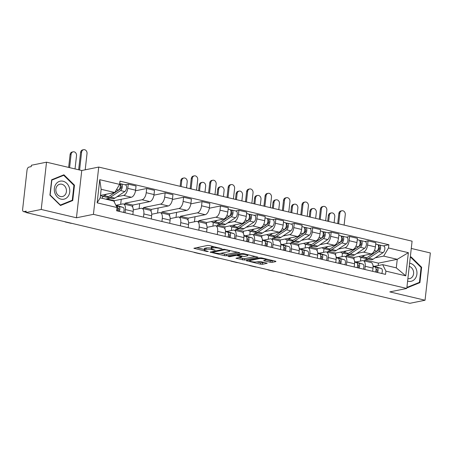 <?xml version="1.0" encoding="UTF-8"?>
<svg xmlns="http://www.w3.org/2000/svg" width="453" height="453" viewBox="0 0 453 453"><rect width="100%" height="100%" fill="white"/><g stroke="black" fill="none" stroke-linecap="round" stroke-linejoin="round"><path stroke-width="0.68" d="M222.072 248.771L209.45 245.56L207.548 245.435L193.878 248.284L206.84 251.506L208.329 251.511L206.291 250.917A4.445 0.878 -173.6 0 1 204.269 249.937A4.445 0.878 -173.6 0 1 204.971 249.552L206.087 249.326A4.445 0.878 -173.6 0 1 212.197 249.722L215.124 250.181L213.238 249.507A4.445 0.878 -173.6 0 1 211.217 248.527A4.445 0.878 -173.6 0 1 211.919 248.142L213.04 247.916A4.445 0.878 -173.6 0 1 219.144 248.306L222.072 248.771M270.169 262.23L272.077 262.355L275.849 261.591L275.435 261.166L261.743 257.921L259.835 257.802L246.166 260.651L260.492 264.195L262.4 264.32L267.179 263.272L260.685 261.579L256.517 261.919A3.715 0.736 -173.6 0 1 252.332 261.772A3.715 0.736 -173.6 0 1 249.722 260.769A3.715 0.736 -173.6 0 1 250.305 260.447L259.161 258.652A3.715 0.736 -173.6 0 1 263.346 258.799A3.715 0.736 -173.6 0 1 265.956 259.801A3.715 0.736 -173.6 0 1 265.373 260.118L263.674 260.537L264.309 260.849L270.169 262.23L270.322 260.854L273.533 260.713M76.455 217.785L81.755 170.515L46.517 162.18L41.217 209.456L76.455 217.785L93.426 214.343L406.783 288.453L389.812 291.896L425.05 300.231L409.903 303.306L26.07 212.531L26.223 211.149L23.862 211.63L26.11 212.163M41.217 209.456L26.07 212.531M239.756 253.051L239.343 252.627L223.737 249.263L210.067 252.111L224.399 255.662L226.307 255.781L239.784 252.768M243.691 253.657L258.023 257.202L244.354 260.05L235.951 258.238L241.845 256.891L237.321 255.662L235.413 255.537L229.739 256.692L227.961 256.392L241.783 253.533L243.691 253.657M46.517 162.18L31.37 165.254L31.217 166.636L28.856 167.112A2.831 1.45 -76.7 0 0 27.027 170.181L22.65 209.184A2.831 1.45 -76.7 0 0 23.522 211.625A2.831 1.45 -76.7 0 0 23.862 211.63M81.755 170.515L98.731 167.066L412.088 241.177L406.783 288.453M425.05 300.231L430.35 252.961L411.273 248.448M116.121 205.26L122.61 203.941A6.506 3.335 103.3 0 1 123.397 203.946A6.506 3.335 103.3 0 1 125.402 209.569L125.045 212.763M110.238 198.103L106.597 198.844L106.54 199.337M114.258 201.981L114.399 200.69L131.376 197.242A6.506 3.335 -76.7 0 0 135.589 190.192L127.78 188.346A6.506 3.335 103.3 0 1 123.573 195.396L116.976 196.738M127.78 188.346L128.256 184.144L125.034 184.796M102.412 198.363L102.638 196.308M132.848 214.609L133.205 211.415A6.506 3.335 -76.7 0 0 131.2 205.792L123.397 203.946M135.589 190.192L136.059 185.99L128.256 184.144M133.273 209.886L141.059 208.306A6.506 3.335 103.3 0 1 141.846 208.312A6.506 3.335 103.3 0 1 143.85 213.935L143.488 217.129M135.509 190.781L146.698 188.505L146.228 192.712A6.506 3.335 103.3 0 1 142.016 199.762L125.045 203.204L124.92 204.309M120.674 204.337L121.24 199.303M151.296 218.975L151.653 215.781A6.506 3.335 -76.7 0 0 149.649 210.158L141.846 208.312M132.627 207.027L132.848 205.05L149.818 201.608A6.506 3.335 -76.7 0 0 154.031 194.558L154.507 190.351L146.698 188.505M151.721 214.246L159.507 212.667A6.506 3.335 103.3 0 1 160.294 212.672A6.506 3.335 103.3 0 1 162.293 218.295L161.936 221.489M153.952 195.141L165.147 192.87L164.677 197.072A6.506 3.335 103.3 0 1 160.464 204.122L143.488 207.57L143.363 208.669M139.122 208.697L139.688 203.663M169.739 223.335L170.101 220.141A6.506 3.335 -76.7 0 0 168.097 214.518L160.294 212.672M151.07 211.392L151.291 209.416L168.267 205.968A6.506 3.335 -76.7 0 0 172.48 198.918L172.95 194.716L165.147 192.87M170.169 218.612L177.95 217.032A6.506 3.335 103.3 0 1 178.737 217.038A6.506 3.335 103.3 0 1 180.741 222.661L180.385 225.854M172.4 199.507L183.595 197.231L183.125 201.432A6.506 3.335 103.3 0 1 178.912 208.488L161.936 211.93L161.812 213.035M157.57 213.063L158.137 208.023M188.188 227.7L188.544 224.507A6.506 3.335 -76.7 0 0 186.54 218.884L178.737 217.038M169.518 215.753L169.739 213.776L186.715 210.334A6.506 3.335 -76.7 0 0 190.928 203.278L191.398 199.077L183.595 197.231M188.612 222.972L196.398 221.392A6.506 3.335 103.3 0 1 197.185 221.398A6.506 3.335 103.3 0 1 199.19 227.021L198.833 230.215M190.849 203.867L202.038 201.596L201.568 205.798A6.506 3.335 103.3 0 1 197.355 212.848L180.385 216.296L180.26 217.395M176.013 217.423L176.579 212.389M206.636 232.061L206.993 228.867A6.506 3.335 -76.7 0 0 204.988 223.244L197.185 221.398M187.967 220.118L188.188 218.142L205.164 214.694A6.506 3.335 -76.7 0 0 209.371 207.644L209.847 203.442L202.038 201.596M207.061 227.338L214.847 225.758A6.506 3.335 103.3 0 1 215.634 225.764A6.506 3.335 103.3 0 1 217.633 231.387L217.276 234.58M209.292 208.227L220.486 205.956L220.016 210.158A6.506 3.335 103.3 0 1 215.804 217.214L198.827 220.656L198.703 221.76M194.462 221.789L195.028 216.749M225.079 236.426L225.441 233.233A6.506 3.335 -76.7 0 0 223.437 227.61L215.634 225.764M206.409 224.478L206.636 222.502L223.606 219.059A6.506 3.335 -76.7 0 0 227.819 212.004L228.289 207.802L220.486 205.956M226.8 231.438L233.289 230.118A6.506 3.335 103.3 0 1 234.076 230.124A6.506 3.335 103.3 0 1 236.081 235.747L235.724 238.941M220.917 224.28L217.276 225.022L217.151 226.121M235.713 210.973L238.935 210.322L238.465 214.524A6.506 3.335 103.3 0 1 234.252 221.574L227.655 222.916M212.91 226.149L213.318 222.485M243.527 240.786L243.884 237.593A6.506 3.335 -76.7 0 0 241.885 231.97L234.076 230.124M224.858 228.844L225.079 226.868L242.055 223.42A6.506 3.335 -76.7 0 0 246.268 216.37L246.738 212.163L238.935 210.322M245.249 235.798L251.738 234.484A6.506 3.335 103.3 0 1 252.525 234.49A6.506 3.335 103.3 0 1 254.529 240.113L254.173 243.301M239.365 228.646L235.724 229.382L235.6 230.486M254.161 215.334L257.383 214.682L256.908 218.884A6.506 3.335 103.3 0 1 252.695 225.934L246.098 227.276M231.358 230.509L231.766 226.845M261.976 245.147L262.332 241.959A6.506 3.335 -76.7 0 0 260.328 236.336L252.525 234.49M243.306 233.204L243.527 231.228L260.503 227.78A6.506 3.335 -76.7 0 0 264.711 220.73L265.186 216.528L257.383 214.682M263.697 240.164L270.186 238.844A6.506 3.335 103.3 0 1 270.973 238.85A6.506 3.335 103.3 0 1 272.972 244.473L272.615 247.666M257.808 233.006L254.167 233.748L254.042 234.847M272.604 219.699L275.826 219.042L275.356 223.25A6.506 3.335 103.3 0 1 271.143 230.3L264.546 231.636M249.801 234.875L250.215 231.211M280.418 249.512L280.781 246.319A6.506 3.335 -76.7 0 0 278.776 240.696L270.973 238.85M261.749 237.57L261.976 235.594L278.946 232.146A6.506 3.335 -76.7 0 0 283.159 225.096L283.629 220.888L275.826 219.042M282.145 244.524L288.629 243.204A6.506 3.335 103.3 0 1 289.416 243.216A6.506 3.335 103.3 0 1 291.421 248.833L291.064 252.027M276.256 237.366L272.615 238.108L272.491 239.212M291.053 224.059L294.274 223.408L293.804 227.61A6.506 3.335 103.3 0 1 289.592 234.66L282.995 236.002M268.25 239.235L268.657 235.571M298.867 253.873L299.223 250.679A6.506 3.335 -76.7 0 0 297.225 245.062L289.416 243.216M280.197 241.93L280.418 239.954L297.395 236.506A6.506 3.335 -76.7 0 0 301.607 229.456L302.077 225.254L294.274 223.408M300.588 248.89L307.077 247.57A6.506 3.335 103.3 0 1 307.864 247.576A6.506 3.335 103.3 0 1 309.869 253.199L309.512 256.392M294.705 241.732L291.064 242.468L290.939 243.572M309.501 228.425L312.723 227.768L312.247 231.976A6.506 3.335 103.3 0 1 308.034 239.025L301.438 240.362M286.698 243.601L287.106 239.937M317.315 258.238L317.672 255.045A6.506 3.335 -76.7 0 0 315.667 249.422L307.864 247.576M298.646 246.296L298.867 244.314L315.843 240.871A6.506 3.335 -76.7 0 0 320.056 233.822L320.526 229.614L312.723 227.768M319.037 253.25L325.526 251.93A6.506 3.335 103.3 0 1 326.313 251.942A6.506 3.335 103.3 0 1 328.317 257.559L327.955 260.752M313.148 246.092L309.507 246.834L309.388 247.938M327.944 232.785L331.166 232.134L330.696 236.336A6.506 3.335 103.3 0 1 326.483 243.386L319.886 244.728M305.141 247.961L305.554 244.297M335.764 262.598L336.12 259.405A6.506 3.335 -76.7 0 0 334.116 253.782L326.313 251.942M317.089 250.656L317.315 248.68L334.286 245.232A6.506 3.335 -76.7 0 0 338.499 238.182L338.969 233.98L331.166 232.134M337.485 257.61L343.969 256.296A6.506 3.335 103.3 0 1 344.756 256.302A6.506 3.335 103.3 0 1 346.76 261.925L346.403 265.118M331.596 250.458L327.955 251.194L327.83 252.298M346.392 237.151L349.614 236.494L349.144 240.702A6.506 3.335 103.3 0 1 344.931 247.751L338.334 249.088M323.589 252.327L324.003 248.663M354.206 266.964L354.563 263.771A6.506 3.335 -76.7 0 0 352.564 258.148L344.756 256.302M335.537 255.016L335.758 253.04L352.734 249.597A6.506 3.335 -76.7 0 0 356.947 242.548L357.417 238.34L349.614 236.494M355.928 261.976L362.417 260.656A6.506 3.335 103.3 0 1 363.204 260.662A6.506 3.335 103.3 0 1 365.209 266.285L364.852 269.478M350.044 254.818L346.403 255.56L346.279 256.658M364.841 241.511L368.062 240.86L367.587 245.062A6.506 3.335 103.3 0 1 363.374 252.111L356.777 253.454M342.038 256.687L342.445 253.023M372.655 271.324L373.012 268.131A6.506 3.335 -76.7 0 0 371.007 262.508L363.204 260.662M353.986 259.382L354.206 257.406L371.183 253.957A6.506 3.335 -76.7 0 0 375.395 246.908L375.865 242.706L368.062 240.86M354.206 257.406L346.403 255.56M335.758 253.04L327.955 251.194M317.315 248.68L309.507 246.834M298.867 244.314L291.064 242.468M280.418 239.954L272.615 238.108M261.976 235.594L254.167 233.748M243.527 231.228L235.724 229.382M225.079 226.868L217.276 225.022M206.636 222.502L198.827 220.656M188.188 218.142L180.385 216.296M169.739 213.776L161.936 211.93M151.291 209.416L143.488 207.57M132.848 205.05L125.045 203.204M114.399 200.69L106.597 198.844M100.47 195.407L114.756 192.508L101.155 189.292L100.198 197.836L113.794 201.053L117.01 207.542L116.648 210.781L385.543 274.376L385.905 271.137L382.689 264.648L396.29 267.865L397.247 259.32L383.651 256.104L375.226 257.814M117.01 207.542L97.146 202.842L99.745 179.688L119.609 184.388L114.756 192.508M383.651 256.104L388.504 247.984L388.867 244.745L119.971 181.149L119.609 184.388M388.504 247.984L408.368 252.678L405.769 275.832L385.905 271.137M93.426 214.343L98.731 167.066M74.468 185.175L63.918 174.796L51.648 179.773L49.921 195.13L60.476 205.509L72.746 200.532L74.468 185.175L73.867 185.294M406.953 286.936L407.649 287.621L419.92 282.638L421.641 267.281L411.092 256.902L410.288 257.23M378.176 265.566L378.448 263.136L397.247 259.32L408.368 252.678M374.376 266.336L382.689 264.648M368.487 259.184L364.846 259.92L364.727 261.024M378.448 263.136L364.846 259.92M383.289 245.877L388.867 244.745M360.48 261.053L360.894 257.389M97.146 202.842L100.198 197.836M99.745 179.688L101.155 189.292M396.29 267.865L405.769 275.832M70.345 201.019L72.746 200.532M421.041 267.4L421.641 267.281M417.519 283.125L419.92 282.638M213.425 246.494A4.445 0.878 -173.6 0 0 213.193 246.54L213.04 247.916M211.217 248.527L211.37 247.151A4.445 0.878 -173.6 0 1 212.072 246.766L213.193 246.54M211.262 248.125A4.445 0.878 -173.6 0 0 206.245 247.95L206.087 249.326M204.269 249.937L204.422 248.561A4.445 0.878 -173.6 0 1 205.124 248.176L206.245 247.95M196.568 247.661L204.314 249.495M220.577 253.34L226.46 254.405L237.434 252.174M225.877 249.903L224.541 249.813L212.734 252.213L214.705 252.91A4.445 0.878 -173.6 0 0 220.815 253.301L228.884 251.664A4.445 0.878 -173.6 0 0 229.58 251.279A4.445 0.878 -173.6 0 0 227.559 250.299L225.877 249.903L225.922 249.456M255.486 256.443L244.507 258.674L244.354 260.05M238.64 257.615L244.507 258.674M247.287 255.86A3.715 0.736 -173.6 0 0 247.87 255.537A3.715 0.736 -173.6 0 0 245.26 254.535A3.715 0.736 -173.6 0 0 241.075 254.393L237.955 255.022L238.369 255.452L244.167 256.494L247.287 255.86M265.956 259.818L270.322 260.854M256.692 261.885L260.651 262.819L264.643 262.519M248.856 260.028L249.779 260.249M78.652 169.784L80.6 152.44A3.256 2.718 -101.5 0 1 82.672 149.892L83.663 149.694A3.256 2.718 78.5 0 0 81.591 152.236L79.598 170.005M85.198 169.818L87.027 153.522A3.256 2.718 78.5 0 0 83.663 149.694M109.937 195.764A6.648 3.403 -76.7 0 0 110.532 195.453L120.475 188.884A1.699 0.872 -76.7 0 0 121.33 187.123A1.699 0.872 -76.7 0 0 120.804 185.685A1.699 0.872 -76.7 0 0 120.6 185.685L120.804 183.895A3.539 1.812 -76.7 0 1 121.228 183.895L125.487 184.903A3.539 1.812 -76.7 0 1 126.58 187.899A3.539 1.812 -76.7 0 1 124.802 191.568L114.858 198.137A8.488 4.349 -76.7 0 1 112.593 198.663L108.341 197.655A8.488 4.349 -76.7 0 0 110.6 197.129L120.543 190.56A3.539 1.812 -76.7 0 0 122.327 186.896A3.539 1.812 -76.7 0 0 121.228 183.895M107.389 197.18A8.488 4.349 -76.7 0 0 108.341 197.655M120.068 187.667L121.291 187.417M120.345 185.622L120.991 185.775M100.759 195.351A8.488 4.349 -76.7 0 0 102.072 196.172L106.33 197.18A8.488 4.349 -76.7 0 0 108.59 196.653L118.533 190.084A3.539 1.812 -76.7 0 0 120.243 186.919A3.539 1.812 -76.7 0 0 119.688 183.68M102.072 196.172A8.488 4.349 -76.7 0 0 104.332 195.645L106.563 194.173M119.694 183.629L120.804 183.895M68.652 167.417L70.096 154.569A3.256 2.718 -101.5 0 1 72.169 152.027L73.154 151.823A3.256 2.718 78.5 0 0 71.087 154.371L69.598 167.638M75.034 168.924L76.523 155.656A3.256 2.718 78.5 0 0 73.154 151.823M116.098 205.702L116.761 205.905A3.539 1.812 103.3 0 1 117.253 210.922M117.82 208.006L118.312 208.159A1.699 0.872 103.3 0 1 118.828 209.411A1.699 0.872 103.3 0 1 118.193 211.143M116.013 205.532L118.771 206.381A3.539 1.812 103.3 0 1 119.264 211.398M115.838 205.169L123.023 207.383A3.539 1.812 103.3 0 1 123.522 212.406M66.217 222.027A7.146 3.658 103.3 0 1 65.425 222.004A7.146 3.658 103.3 0 1 64.7 221.664M71.659 223.312A7.146 3.658 103.3 0 1 70.861 223.289L65.425 222.004M54.887 193.086A9.196 7.684 78.5 0 0 65.017 198.85A9.196 7.684 78.5 0 0 69.201 187.276A9.196 7.684 78.5 0 0 59.071 181.517A9.196 7.684 78.5 0 0 54.887 193.086M56.24 192.355A6.297 5.26 78.5 0 0 62.395 196.534A6.297 5.26 78.5 0 0 66.042 188.38A6.297 5.26 78.5 0 0 59.892 184.195A6.297 5.26 78.5 0 0 56.24 192.355M63.714 175.305L73.935 185.356L72.265 200.237L60.374 205.062L50.153 195.011L51.823 180.13L63.714 175.305L61.619 175.73M60.079 205.124L60.374 205.062M407.609 281.081A9.196 7.684 78.5 0 0 415.18 278.612A9.196 7.684 78.5 0 0 416.375 269.388A9.196 7.684 78.5 0 0 409.614 263.216M407.881 278.663A6.297 5.26 78.5 0 0 409.569 278.646A6.297 5.26 78.5 0 0 413.221 270.486A6.297 5.26 78.5 0 0 409.257 266.409M410.254 257.542L410.888 257.412L421.109 267.468L419.438 282.349L407.547 287.174L406.992 286.619M407.253 287.23L407.547 287.174M410.237 257.678L410.888 257.412M190.147 188.691L191.279 178.618A3.256 2.718 -101.5 0 1 193.352 176.07L194.343 175.866A3.256 2.718 78.5 0 0 192.27 178.414L191.092 188.912M196.528 190.198L197.706 179.699A3.256 2.718 78.5 0 0 194.343 175.866M220.617 221.942A6.648 3.403 -76.7 0 0 221.211 221.63L231.155 215.062A1.699 0.872 -76.7 0 0 232.01 213.301A1.699 0.872 -76.7 0 0 231.483 211.862A1.699 0.872 -76.7 0 0 231.279 211.862L231.483 210.067A3.539 1.812 -76.7 0 1 231.908 210.073L236.166 211.081A3.539 1.812 -76.7 0 1 237.259 214.076A3.539 1.812 -76.7 0 1 235.481 217.746L225.537 224.314A8.488 4.349 -76.7 0 1 223.272 224.841L219.02 223.833A8.488 4.349 -76.7 0 0 221.279 223.306L231.223 216.738A3.539 1.812 -76.7 0 0 233.006 213.069A3.539 1.812 -76.7 0 0 231.908 210.073M218.069 223.357A8.488 4.349 -76.7 0 0 219.02 223.833M230.747 213.844L231.97 213.595M231.024 211.8L231.67 211.953M211.438 221.528A8.488 4.349 -76.7 0 0 212.751 222.349L217.01 223.357A8.488 4.349 -76.7 0 0 219.269 222.831L229.212 216.262A3.539 1.812 -76.7 0 0 230.996 212.593A3.539 1.812 -76.7 0 0 229.898 209.597L228.136 209.184M212.751 222.349A8.488 4.349 -76.7 0 0 215.011 221.823L217.242 220.351M230.283 209.784L231.483 210.067M180.147 186.325L180.775 180.747A3.256 2.718 -101.5 0 1 182.848 178.205L183.839 178.001A3.256 2.718 78.5 0 0 181.766 180.549L181.092 186.545M186.528 187.836L187.202 181.834A3.256 2.718 78.5 0 0 183.839 178.001M225.498 231.483L227.44 232.078A3.539 1.812 103.3 0 1 227.933 237.1M228.499 234.184L228.997 234.337A1.699 0.872 103.3 0 1 229.507 235.583A1.699 0.872 103.3 0 1 228.873 237.321M225.492 231.336L229.45 232.553A3.539 1.812 103.3 0 1 229.943 237.576M225.464 231.024L233.708 233.561A3.539 1.812 103.3 0 1 234.201 238.578M176.897 248.199A7.146 3.658 103.3 0 1 176.104 248.182A7.146 3.658 103.3 0 1 175.385 247.842M182.338 249.49A7.146 3.658 103.3 0 1 181.54 249.467L176.104 248.182M208.595 193.052L209.728 182.978A3.256 2.718 -101.5 0 1 211.8 180.43L212.785 180.232A3.256 2.718 78.5 0 0 210.713 182.78L209.535 193.278M214.977 194.564L216.155 184.065A3.256 2.718 78.5 0 0 212.785 180.232M239.059 226.302A6.648 3.403 -76.7 0 0 239.66 225.99L249.603 219.428A1.699 0.872 -76.7 0 0 250.458 217.666A1.699 0.872 -76.7 0 0 249.931 216.228A1.699 0.872 -76.7 0 0 249.728 216.223L249.926 214.433A3.539 1.812 -76.7 0 1 250.356 214.439L254.614 215.441A3.539 1.812 -76.7 0 1 255.707 218.442A3.539 1.812 -76.7 0 1 253.929 222.106L243.98 228.674A8.488 4.349 -76.7 0 1 241.721 229.201L237.463 228.193A8.488 4.349 -76.7 0 0 239.728 227.666L249.671 221.104A3.539 1.812 -76.7 0 0 251.449 217.434A3.539 1.812 -76.7 0 0 250.356 214.439M236.517 227.723A8.488 4.349 -76.7 0 0 237.463 228.193M249.19 218.204L250.413 217.955M249.473 216.166L250.118 216.319M229.886 225.888A8.488 4.349 -76.7 0 0 231.2 226.715L235.452 227.717A8.488 4.349 -76.7 0 0 237.717 227.191L247.661 220.628A3.539 1.812 -76.7 0 0 249.439 216.959A3.539 1.812 -76.7 0 0 248.346 213.963L246.585 213.544M231.2 226.715A8.488 4.349 -76.7 0 0 233.459 226.183L235.69 224.711M248.731 214.15L249.926 214.433M227.044 197.417L228.17 187.338A3.256 2.718 -101.5 0 1 230.243 184.796L231.234 184.592A3.256 2.718 78.5 0 0 229.161 187.14L227.984 197.638M233.425 198.924L234.603 188.425A3.256 2.718 78.5 0 0 231.234 184.592M257.508 230.668A6.648 3.403 -76.7 0 0 258.102 230.356L268.051 223.788A1.699 0.872 -76.7 0 0 268.906 222.027A1.699 0.872 -76.7 0 0 268.38 220.588A1.699 0.872 -76.7 0 0 268.176 220.588L268.374 218.793A3.539 1.812 -76.7 0 1 268.805 218.799L273.057 219.807A3.539 1.812 -76.7 0 1 274.156 222.802A3.539 1.812 -76.7 0 1 272.372 226.472L262.429 233.035A8.488 4.349 -76.7 0 1 260.169 233.567L255.911 232.559A8.488 4.349 -76.7 0 0 258.17 232.032L268.114 225.464A3.539 1.812 -76.7 0 0 269.897 221.794A3.539 1.812 -76.7 0 0 268.805 218.799M254.96 232.083A8.488 4.349 -76.7 0 0 255.911 232.559M267.638 222.565L268.861 222.321M267.916 220.526L268.561 220.679M248.329 230.254A8.488 4.349 -76.7 0 0 249.643 231.075L253.901 232.083A8.488 4.349 -76.7 0 0 256.16 231.557L266.104 224.988A3.539 1.812 -76.7 0 0 267.887 221.319A3.539 1.812 -76.7 0 0 266.794 218.323L265.028 217.904M249.643 231.075A8.488 4.349 -76.7 0 0 251.902 230.549L254.139 229.076M267.174 218.51L268.374 218.793M245.486 201.778L246.619 191.704A3.256 2.718 -101.5 0 1 248.691 189.156L249.682 188.958A3.256 2.718 78.5 0 0 247.61 191.5L246.432 201.998M251.868 203.289L253.046 192.791A3.256 2.718 78.5 0 0 249.682 188.958M275.956 235.028A6.648 3.403 -76.7 0 0 276.551 234.716L286.494 228.153A1.699 0.872 -76.7 0 0 287.349 226.392A1.699 0.872 -76.7 0 0 286.828 224.954A1.699 0.872 -76.7 0 0 286.619 224.948L286.823 223.159A3.539 1.812 -76.7 0 1 287.247 223.165L291.505 224.167A3.539 1.812 -76.7 0 1 292.598 227.168A3.539 1.812 -76.7 0 1 290.82 230.832L280.877 237.4A8.488 4.349 -76.7 0 1 278.612 237.927L274.359 236.919A8.488 4.349 -76.7 0 0 276.619 236.392L286.562 229.824A3.539 1.812 -76.7 0 0 288.346 226.16A3.539 1.812 -76.7 0 0 287.247 223.165M273.408 236.443A8.488 4.349 -76.7 0 0 274.359 236.919M286.086 226.93L287.31 226.681M286.364 224.892L287.009 225.045M266.777 234.614A8.488 4.349 -76.7 0 0 268.091 235.435L272.349 236.443A8.488 4.349 -76.7 0 0 274.609 235.917L284.552 229.348A3.539 1.812 -76.7 0 0 286.336 225.685A3.539 1.812 -76.7 0 0 285.237 222.689L283.476 222.27M268.091 235.435A8.488 4.349 -76.7 0 0 270.35 234.909L272.581 233.437M285.622 222.876L286.823 223.159M263.935 206.143L265.067 196.064A3.256 2.718 -101.5 0 1 267.14 193.522L268.125 193.318A3.256 2.718 78.5 0 0 266.053 195.866L264.875 206.364M270.316 207.65L271.494 197.151A3.256 2.718 78.5 0 0 268.125 193.318M294.399 239.394A6.648 3.403 -76.7 0 0 294.999 239.082L304.943 232.514A1.699 0.872 -76.7 0 0 305.798 230.753A1.699 0.872 -76.7 0 0 305.271 229.314A1.699 0.872 -76.7 0 0 305.067 229.314L305.265 227.519A3.539 1.812 -76.7 0 1 305.696 227.525L309.954 228.533A3.539 1.812 -76.7 0 1 311.047 231.528A3.539 1.812 -76.7 0 1 309.269 235.198L299.32 241.76A8.488 4.349 -76.7 0 1 297.06 242.287L292.802 241.285A8.488 4.349 -76.7 0 0 295.067 240.758L305.011 234.19A3.539 1.812 -76.7 0 0 306.789 230.52A3.539 1.812 -76.7 0 0 305.696 227.525M291.857 240.809A8.488 4.349 -76.7 0 0 292.802 241.285M304.529 231.29L305.752 231.047M304.812 229.252L305.458 229.405M285.226 238.98A8.488 4.349 -76.7 0 0 286.539 239.801L290.792 240.809A8.488 4.349 -76.7 0 0 293.057 240.283L303 233.714A3.539 1.812 -76.7 0 0 304.778 230.045A3.539 1.812 -76.7 0 0 303.686 227.049L301.925 226.63M286.539 239.801A8.488 4.349 -76.7 0 0 288.799 239.275L291.03 237.802M304.071 227.236L305.265 227.519M282.383 210.503L283.51 200.43A3.256 2.718 -101.5 0 1 285.583 197.882L286.573 197.684A3.256 2.718 78.5 0 0 284.501 200.226L283.323 210.724M288.765 212.015L289.943 201.517A3.256 2.718 78.5 0 0 286.573 197.684M312.847 243.754A6.648 3.403 -76.7 0 0 313.448 243.442L323.391 236.874A1.699 0.872 -76.7 0 0 324.246 235.118A1.699 0.872 -76.7 0 0 323.719 233.68A1.699 0.872 -76.7 0 0 323.516 233.674L323.714 231.885A3.539 1.812 -76.7 0 1 324.144 231.885L328.397 232.893A3.539 1.812 -76.7 0 1 329.495 235.888A3.539 1.812 -76.7 0 1 327.712 239.558L317.768 246.126A8.488 4.349 -76.7 0 1 315.509 246.653L311.251 245.645A8.488 4.349 -76.7 0 0 313.51 245.118L323.459 238.55A3.539 1.812 -76.7 0 0 325.237 234.886A3.539 1.812 -76.7 0 0 324.144 231.885M310.299 245.169A8.488 4.349 -76.7 0 0 311.251 245.645M322.978 235.656L324.201 235.407M323.255 233.612L323.901 233.765M303.669 243.34A8.488 4.349 -76.7 0 0 304.982 244.161L309.24 245.169A8.488 4.349 -76.7 0 0 311.5 244.643L321.443 238.074A3.539 1.812 -76.7 0 0 323.227 234.411A3.539 1.812 -76.7 0 0 322.134 231.409L320.367 230.996M304.982 244.161A8.488 4.349 -76.7 0 0 307.247 243.635L309.478 242.162M322.513 231.602L323.714 231.885M300.826 214.864L301.958 204.79A3.256 2.718 -101.5 0 1 304.031 202.248L305.022 202.044A3.256 2.718 78.5 0 0 302.949 204.592L301.772 215.09M307.208 216.375L308.385 205.877A3.256 2.718 78.5 0 0 305.022 202.044M331.296 248.119A6.648 3.403 -76.7 0 0 331.89 247.808L341.834 241.239A1.699 0.872 -76.7 0 0 342.689 239.478A1.699 0.872 -76.7 0 0 342.168 238.04A1.699 0.872 -76.7 0 0 341.958 238.04L342.162 236.245A3.539 1.812 -76.7 0 1 342.587 236.251L346.845 237.259A3.539 1.812 -76.7 0 1 347.944 240.254A3.539 1.812 -76.7 0 1 346.16 243.924L336.217 250.486A8.488 4.349 -76.7 0 1 333.952 251.013L329.699 250.011A8.488 4.349 -76.7 0 0 331.958 249.484L341.902 242.916A3.539 1.812 -76.7 0 0 343.685 239.246A3.539 1.812 -76.7 0 0 342.587 236.251M328.748 249.535A8.488 4.349 -76.7 0 0 329.699 250.011M341.426 240.016L342.649 239.767M341.704 237.978L342.349 238.131M322.117 247.706A8.488 4.349 -76.7 0 0 323.431 248.527L327.689 249.535A8.488 4.349 -76.7 0 0 329.948 249.008L339.892 242.44A3.539 1.812 -76.7 0 0 341.675 238.771A3.539 1.812 -76.7 0 0 340.577 235.775L338.816 235.356M323.431 248.527A8.488 4.349 -76.7 0 0 325.69 248.001L327.921 246.523M340.962 235.962L342.162 236.245M319.274 219.229L320.407 209.156A3.256 2.718 -101.5 0 1 322.479 206.608L323.465 206.409A3.256 2.718 78.5 0 0 321.392 208.952L320.22 219.45M325.656 220.736L326.834 210.237A3.256 2.718 78.5 0 0 323.465 206.409M349.739 252.48A6.648 3.403 -76.7 0 0 350.339 252.168L360.282 245.6A1.699 0.872 -76.7 0 0 361.137 243.839A1.699 0.872 -76.7 0 0 360.611 242.4A1.699 0.872 -76.7 0 0 360.407 242.4L360.611 240.611A3.539 1.812 -76.7 0 1 361.035 240.611L365.294 241.619A3.539 1.812 -76.7 0 1 366.386 244.614A3.539 1.812 -76.7 0 1 364.608 248.284L354.659 254.852A8.488 4.349 -76.7 0 1 352.4 255.379L348.142 254.371A8.488 4.349 -76.7 0 0 350.407 253.844L360.35 247.276A3.539 1.812 -76.7 0 0 362.128 243.612A3.539 1.812 -76.7 0 0 361.035 240.611M347.196 253.895A8.488 4.349 -76.7 0 0 348.142 254.371M359.869 244.382L361.092 244.133M360.152 242.338L360.798 242.491M340.565 252.066A8.488 4.349 -76.7 0 0 341.879 252.887L346.132 253.895A8.488 4.349 -76.7 0 0 348.397 253.369L358.34 246.8A3.539 1.812 -76.7 0 0 360.118 243.136A3.539 1.812 -76.7 0 0 359.025 240.135L357.264 239.722M341.879 252.887A8.488 4.349 -76.7 0 0 344.138 252.361L346.369 250.888M359.41 240.328L360.611 240.611M337.723 223.589L338.85 213.516A3.256 2.718 -101.5 0 1 340.922 210.973L341.913 210.77A3.256 2.718 78.5 0 0 339.841 213.318L338.663 223.816M344.104 225.101L345.282 214.603A3.256 2.718 78.5 0 0 341.913 210.77M368.187 256.84A6.648 3.403 -76.7 0 0 368.787 256.534L378.731 249.965A1.699 0.872 -76.7 0 0 379.586 248.204A1.699 0.872 -76.7 0 0 379.059 246.766A1.699 0.872 -76.7 0 0 378.855 246.766L379.053 244.971A3.539 1.812 -76.7 0 1 379.484 244.977L383.736 245.985A3.539 1.812 -76.7 0 1 384.835 248.98A3.539 1.812 -76.7 0 1 383.051 252.649L373.108 259.212A8.488 4.349 -76.7 0 1 370.848 259.739L366.59 258.731A8.488 4.349 -76.7 0 0 368.85 258.204L378.799 251.642A3.539 1.812 -76.7 0 0 380.577 247.972A3.539 1.812 -76.7 0 0 379.484 244.977M365.639 258.261A8.488 4.349 -76.7 0 0 366.59 258.731M378.317 248.742L379.54 248.493M378.595 246.704L379.246 246.857M359.008 256.432A8.488 4.349 -76.7 0 0 360.322 257.253L364.58 258.261A8.488 4.349 -76.7 0 0 366.839 257.729L376.788 251.166A3.539 1.812 -76.7 0 0 378.566 247.497A3.539 1.812 -76.7 0 0 377.474 244.501L375.713 244.082M360.322 257.253A8.488 4.349 -76.7 0 0 362.587 256.726L364.818 255.249M377.859 244.688L379.053 244.971M198.595 190.69L199.224 185.113A3.256 2.718 -101.5 0 1 201.296 182.565L202.281 182.366A3.256 2.718 78.5 0 0 200.209 184.909L199.535 190.911M204.977 192.197L205.651 186.194A3.256 2.718 78.5 0 0 202.281 182.366M243.946 235.843L245.883 236.443A3.539 1.812 103.3 0 1 246.381 241.46M246.947 238.544L247.44 238.697A1.699 0.872 103.3 0 1 247.95 239.948A1.699 0.872 103.3 0 1 247.315 241.681M243.935 235.696L247.893 236.919A3.539 1.812 103.3 0 1 248.391 241.936M243.912 235.384L252.151 237.927A3.539 1.812 103.3 0 1 252.644 242.944M195.345 252.564A7.146 3.658 103.3 0 1 194.547 252.542A7.146 3.658 103.3 0 1 193.827 252.208M200.787 253.85A7.146 3.658 103.3 0 1 199.988 253.833L194.547 252.542M217.044 195.05L217.666 189.473A3.256 2.718 -101.5 0 1 219.739 186.93L220.73 186.727A3.256 2.718 78.5 0 0 218.657 189.275L217.984 195.271M223.425 196.562L224.099 190.56A3.256 2.718 78.5 0 0 220.73 186.727M262.389 240.209L264.331 240.803A3.539 1.812 103.3 0 1 264.824 245.826M265.396 242.91L265.888 243.063A1.699 0.872 103.3 0 1 266.398 244.309A1.699 0.872 103.3 0 1 265.764 246.047M262.383 240.062L266.341 241.279A3.539 1.812 103.3 0 1 266.834 246.296M262.355 239.75L270.6 242.287A3.539 1.812 103.3 0 1 271.092 247.304M213.793 256.925A7.146 3.658 103.3 0 1 212.995 256.908A7.146 3.658 103.3 0 1 212.276 256.568M219.229 258.216A7.146 3.658 103.3 0 1 218.437 258.193L212.995 256.908M235.486 199.411L236.115 193.839A3.256 2.718 -101.5 0 1 238.187 191.291L239.178 191.092A3.256 2.718 78.5 0 0 237.106 193.635L236.432 199.637M241.868 200.922L242.542 194.92A3.256 2.718 78.5 0 0 239.178 191.092M280.837 244.569L282.78 245.169A3.539 1.812 103.3 0 1 283.272 250.186M283.838 247.27L284.337 247.423A1.699 0.872 103.3 0 1 284.846 248.674A1.699 0.872 103.3 0 1 284.212 250.407M280.832 244.422L284.79 245.645A3.539 1.812 103.3 0 1 285.282 250.662M280.803 244.11L289.048 246.647A3.539 1.812 103.3 0 1 289.541 251.67M232.236 261.29A7.146 3.658 103.3 0 1 231.443 261.268A7.146 3.658 103.3 0 1 230.724 260.934M237.678 262.576A7.146 3.658 103.3 0 1 236.879 262.559L231.443 261.268M253.935 203.776L254.563 198.199A3.256 2.718 -101.5 0 1 256.636 195.651L257.621 195.453A3.256 2.718 78.5 0 0 255.549 198.001L254.875 203.997M260.316 205.283L260.99 199.286A3.256 2.718 78.5 0 0 257.621 195.453M299.286 248.935L301.228 249.529A3.539 1.812 103.3 0 1 301.721 254.546M302.287 251.636L302.78 251.789A1.699 0.872 103.3 0 1 303.289 253.034A1.699 0.872 103.3 0 1 302.661 254.773M299.274 248.788L303.238 250.005A3.539 1.812 103.3 0 1 303.731 255.022M299.252 248.476L307.491 251.013A3.539 1.812 103.3 0 1 307.989 256.03M250.685 265.651A7.146 3.658 103.3 0 1 249.892 265.634A7.146 3.658 103.3 0 1 249.167 265.294M256.126 266.942A7.146 3.658 103.3 0 1 255.328 266.919L249.892 265.634M272.383 208.137L273.006 202.559A3.256 2.718 -101.5 0 1 275.079 200.016L276.07 199.813A3.256 2.718 78.5 0 0 273.997 202.361L273.323 208.363M278.765 209.648L279.439 203.646A3.256 2.718 78.5 0 0 276.07 199.813M317.734 253.295L319.671 253.895A3.539 1.812 103.3 0 1 320.163 258.912M320.735 255.996L321.228 256.149A1.699 0.872 103.3 0 1 321.738 257.4A1.699 0.872 103.3 0 1 321.103 259.133M317.723 253.148L321.681 254.371A3.539 1.812 103.3 0 1 322.174 259.388M317.695 252.836L325.939 255.373A3.539 1.812 103.3 0 1 326.432 260.396M269.133 270.016A7.146 3.658 103.3 0 1 268.335 269.994A7.146 3.658 103.3 0 1 267.615 269.654M274.569 271.302A7.146 3.658 103.3 0 1 273.776 271.279L268.335 269.994M290.826 212.502L291.455 206.925A3.256 2.718 -101.5 0 1 293.527 204.377L294.518 204.178A3.256 2.718 78.5 0 0 292.445 206.721L291.772 212.723M297.208 214.009L297.881 208.012A3.256 2.718 78.5 0 0 294.518 204.178M336.177 257.661L338.119 258.255A3.539 1.812 103.3 0 1 338.612 263.272M339.178 260.362L339.676 260.515A1.699 0.872 103.3 0 1 340.186 261.76A1.699 0.872 103.3 0 1 339.552 263.499M336.171 257.514L340.129 258.731A3.539 1.812 103.3 0 1 340.622 263.748M336.143 257.202L344.388 259.739A3.539 1.812 103.3 0 1 344.88 264.756M287.576 274.376A7.146 3.658 103.3 0 1 286.783 274.359A7.146 3.658 103.3 0 1 286.064 274.02M293.017 275.662A7.146 3.658 103.3 0 1 292.225 275.645L286.783 274.359M309.274 216.862L309.903 211.285A3.256 2.718 -101.5 0 1 311.975 208.742L312.961 208.539A3.256 2.718 78.5 0 0 310.888 211.087L310.22 217.089M315.656 218.374L316.33 212.372A3.256 2.718 78.5 0 0 312.961 208.539M354.625 262.021L356.568 262.621A3.539 1.812 103.3 0 1 357.06 267.638M357.627 264.722L358.119 264.875A1.699 0.872 103.3 0 1 358.629 266.126A1.699 0.872 103.3 0 1 358 267.859M354.614 261.874L358.578 263.091A3.539 1.812 103.3 0 1 359.07 268.114M354.591 261.562L362.83 264.099A3.539 1.812 103.3 0 1 363.329 269.122M306.024 278.742A7.146 3.658 103.3 0 1 305.231 278.72A7.146 3.658 103.3 0 1 304.507 278.38M311.466 280.028A7.146 3.658 103.3 0 1 310.667 280.005L305.231 278.72M327.723 221.228L328.346 215.651A3.256 2.718 -101.5 0 1 330.418 213.103L331.409 212.904A3.256 2.718 78.5 0 0 329.337 215.447L328.663 221.449M334.104 222.734L334.778 216.738A3.256 2.718 78.5 0 0 331.409 212.904M373.074 266.381L375.01 266.981A3.539 1.812 103.3 0 1 375.503 271.998M376.075 269.088L376.568 269.241A1.699 0.872 103.3 0 1 377.077 270.486A1.699 0.872 103.3 0 1 376.443 272.225M373.062 266.239L377.021 267.457A3.539 1.812 103.3 0 1 377.513 272.474M373.034 265.928L381.279 268.465A3.539 1.812 103.3 0 1 381.771 273.482M324.473 283.102A7.146 3.658 103.3 0 1 323.674 283.085A7.146 3.658 103.3 0 1 322.955 282.746M329.909 284.388A7.146 3.658 103.3 0 1 329.116 284.371L323.674 283.085M356.947 242.548L349.144 240.702M338.499 238.182L330.696 236.336M320.056 233.822L312.247 231.976M301.607 229.456L293.804 227.61M283.159 225.096L275.356 223.25M264.711 220.73L256.908 218.884M246.268 216.37L238.465 214.524M227.819 212.004L220.016 210.158M209.371 207.644L201.568 205.798M190.928 203.278L183.125 201.432M172.48 198.918L164.677 197.072M154.031 194.558L146.228 192.712M375.395 246.908L367.587 245.062M371.183 253.957L363.374 252.111M352.734 249.597L344.931 247.751M354.563 263.771L346.76 261.925M334.286 245.232L326.483 243.386M336.12 259.405L328.317 257.559M315.843 240.871L308.034 239.025M317.672 255.045L309.869 253.199M297.395 236.506L289.592 234.66M299.223 250.679L291.421 248.833M278.946 232.146L271.143 230.3M280.781 246.319L272.972 244.473M260.503 227.78L252.695 225.934M262.332 241.959L254.529 240.113M242.055 223.42L234.252 221.574M243.884 237.593L236.081 235.747M223.606 219.059L215.804 217.214M225.441 233.233L217.633 231.387M205.164 214.694L197.355 212.848M206.993 228.867L199.19 227.021M186.715 210.334L178.912 208.488M188.544 224.507L180.741 222.661M168.267 205.968L160.464 204.122M170.101 220.141L162.293 218.295M149.818 201.608L142.016 199.762M151.653 215.781L143.85 213.935M131.376 197.242L123.573 195.396M133.205 211.415L125.402 209.569M373.012 268.131L365.209 266.285M219.195 247.859L219.144 248.306M212.072 246.766L211.919 248.142M213.839 249.648L213.788 250.096M212.247 249.224L212.197 249.722M205.124 248.176L204.971 249.552M206.891 251.058L206.84 251.506M194.569 248.068L194.513 248.589M220.787 248.238L220.741 248.686M226.46 254.405L226.307 255.781M224.552 254.28L224.399 255.662M210.758 251.896L210.702 252.423M224.603 249.235L224.541 249.813M212.814 251.483L212.734 252.213M227.61 249.852L227.559 250.299M257.836 257.038L257.802 257.321M242.598 258.55L242.446 259.926M236.642 258.017L236.585 258.544M241.262 256.132L241.211 256.585M237.463 254.41L237.321 255.662M235.498 254.807L235.413 255.537M229.818 255.962L229.739 256.692M241.155 253.657L241.075 254.393M238.04 254.292L237.955 255.022M264.365 260.322L264.309 260.849M259.241 257.921L259.161 258.652M250.39 259.716L250.305 260.447M266.993 263.108L266.959 263.397M262.559 262.944L262.4 264.32M260.651 262.819L260.492 264.195M246.857 260.435L246.8 260.956M275.883 261.302L275.849 261.591M272.23 260.979L272.077 262.355M81.591 152.236L80.6 152.44M110.6 197.129L114.858 198.137M120.543 190.56L124.802 191.568M104.332 195.645L108.59 196.653M116.489 189.603L118.533 190.084M71.087 154.371L70.096 154.569M116.761 205.905L116.127 205.753M123.023 207.383L118.771 206.381M192.27 178.414L191.279 178.618M221.279 223.306L225.537 224.314M231.223 216.738L235.481 217.746M215.011 221.823L219.269 222.831M226.811 215.696L229.212 216.262M181.766 180.549L180.775 180.747M227.44 232.078L225.503 231.625M233.708 233.561L229.45 232.553M210.713 182.78L209.728 182.978M239.728 227.666L243.98 228.674M249.671 221.104L253.929 222.106M233.459 226.183L237.717 227.191M245.26 220.056L247.661 220.628M229.161 187.14L228.17 187.338M258.17 232.032L262.429 233.035M268.114 225.464L272.372 226.472M251.902 230.549L256.16 231.557M263.708 224.422L266.104 224.988M247.61 191.5L246.619 191.704M276.619 236.392L280.877 237.4M286.562 229.824L290.82 230.832M270.35 234.909L274.609 235.917M282.151 228.782L284.552 229.348M266.053 195.866L265.067 196.064M295.067 240.758L299.32 241.76M305.011 234.19L309.269 235.198M288.799 239.275L293.057 240.283M300.599 233.148L303 233.714M284.501 200.226L283.51 200.43M313.51 245.118L317.768 246.126M323.459 238.55L327.712 239.558M307.247 243.635L311.5 244.643M319.048 237.508L321.443 238.074M302.949 204.592L301.958 204.79M331.958 249.484L336.217 250.486M341.902 242.916L346.16 243.924M325.69 248.001L329.948 249.008M337.491 241.874L339.892 242.44M321.392 208.952L320.407 209.156M350.407 253.844L354.659 254.852M360.35 247.276L364.608 248.284M344.138 252.361L348.397 253.369M355.939 246.234L358.34 246.8M339.841 213.318L338.85 213.516M368.85 258.204L373.108 259.212M378.799 251.642L383.051 252.649M362.587 256.726L366.839 257.729M374.388 250.6L376.788 251.166M200.209 184.909L199.224 185.113M245.883 236.443L243.952 235.985M252.151 237.927L247.893 236.919M218.657 189.275L217.666 189.473M264.331 240.803L262.4 240.345M270.6 242.287L266.341 241.279M237.106 193.635L236.115 193.839M282.78 245.169L280.843 244.711M289.048 246.647L284.79 245.645M255.549 198.001L254.563 198.199M301.228 249.529L299.291 249.071M307.491 251.013L303.238 250.005M273.997 202.361L273.006 202.559M319.671 253.895L317.74 253.437M325.939 255.373L321.681 254.371M292.445 206.721L291.455 206.925M338.119 258.255L336.183 257.797M344.388 259.739L340.129 258.731M310.888 211.087L309.903 211.285M356.568 262.621L354.631 262.162M362.83 264.099L358.578 263.091M329.337 215.447L328.346 215.651M375.01 266.981L373.079 266.523M381.279 268.465L377.021 267.457M26.098 212.236L23.522 211.625M212.667 251.511L212.582 252.298M229.688 250.345L229.58 251.279M241.913 256.29L241.845 256.891M247.967 254.665L247.87 255.537M237.825 254.337L237.734 255.147M266.053 258.946L265.956 259.801M249.824 259.835L249.722 260.769"/></g></svg>
